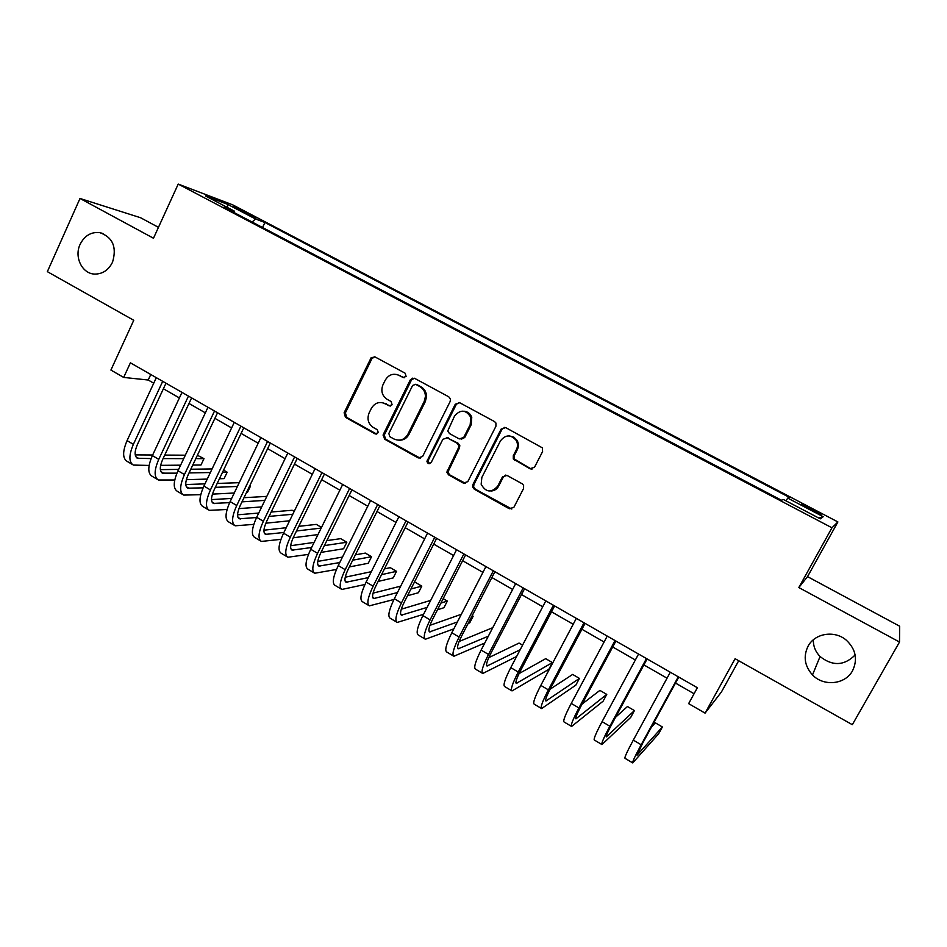<?xml version="1.0" encoding="UTF-8"?>
<svg xmlns="http://www.w3.org/2000/svg" width="947" height="947" viewBox="0 0 947 947"><rect width="100%" height="100%" fill="white"/><g stroke="black" fill="none" stroke-linecap="round" stroke-linejoin="round"><path stroke-width="1.42" d="M406.109 376.444L405.162 373.225L375 356.912L371.129 357.741L344.116 412.762L345.43 417.319L375.19 433.915L378.327 432.613L377.273 429.689L373.39 427.535C368.288 423.984 366.844 419.154 369.058 413.058L371.366 408.358C374.799 402.795 379.392 401.232 385.169 403.659L389.075 405.801L392.105 404.771L391.17 401.552L387.264 399.409C382.15 395.893 380.682 391.087 382.884 384.967L385.24 380.185C388.684 374.574 393.313 372.976 399.125 375.379L403.055 377.498L406.109 376.444M808.075 646.185C803.115 656.449 804.595 666.025 812.502 674.927C823.559 686.764 845.257 684.622 852.549 670.736C857.875 659.491 855.851 649.346 846.464 640.314C834.816 629.98 814.858 633.141 808.075 646.185M813.343 639.817C813.224 646.197 815.462 651.773 820.066 656.531C832.567 666.357 844.262 665.836 855.141 654.981M80.116 244.338C73.902 257.122 82.282 274.038 94.925 274.085C102.69 274.014 108.55 270.061 112.515 262.224C117.026 247.108 112.752 237.235 99.719 232.607C91.09 231.755 84.555 235.661 80.116 244.338M812.017 508.93L801.671 504.041L810.679 509.675L821.061 514.588L812.017 508.93M529.882 468.741L534.499 467.285L542.595 451.565L542.335 447.824L505.686 427.606L501.129 429.098L472.932 484.521L472.636 486.936L474.317 489.22L509.308 508.74L513.878 507.332L523.573 488.51L523.596 485.302L522.152 483.763L507.036 475.43L502.466 476.874L497.708 486.178C491.398 493.127 485.882 492.487 481.159 484.272L481.857 477.395L500.454 440.888C505.532 434.484 510.776 434.318 516.21 440.391C517.831 443.409 517.902 446.475 516.435 449.588L513.298 455.708L513.286 458.952L529.882 468.741L532.013 469.108M158.457 227.351L140.594 217.739L79.998 198.468L47.35 271.659L133.752 320.287L110.906 370.064L123.678 377.427L130.402 362.819L697.359 687.735L688.635 703.633L705.077 713.127L721.472 691.914L738.696 660.734M899.508 642.042L899.65 626.204L807.531 576.628L798.818 587.542L899.508 642.042L852.324 724.692L735.109 658.71L705.077 713.127M798.818 587.542L831.963 527.787L178.214 184.085L232.737 204.86L837.894 521.939L831.963 527.787M79.998 198.468L153.485 238.242L178.214 184.085M450.168 401.481L450.476 399.137L448.795 396.829L414.679 378.374L410.3 379.877L383.239 434.555L384.577 439.148L418.219 457.922L422.611 456.49L450.168 401.481M459.745 402.747L494.523 421.569L495.932 423.025L495.92 426.28L467.794 481.656L463.308 483.077L448.57 474.849L446.842 472.162L458.455 447.884L458.774 445.563L457.081 443.208L447.315 437.834L442.865 439.301L431.228 462.456C429.251 464.385 427.807 464.006 426.931 461.319L455.27 404.251L459.745 402.747M237.863 209.299L256.01 218.082L246.315 212.483L233.708 206.612L237.863 209.299M786.022 500.845L787.715 498.098L789.549 497.471L264.9 222.486L255.536 218.994L252.091 222.024M787.715 498.098L823.215 516.719L820.303 518.849L783.5 499.531L781.453 500.217L223.93 207.215L234.217 211.051L205.523 195.982L227.611 204.351L255.536 218.994M807.531 576.628L837.894 521.939M123.678 377.427L148.217 380.019L153.745 383.204M163.393 388.755L179.385 397.941M188.998 403.458L205.345 412.856M214.898 418.349L231.601 427.949M241.106 433.406L258.176 443.22M267.634 448.653L285.083 458.679M294.47 464.077L312.309 474.329M321.649 479.703L339.878 490.167M349.147 495.506L367.779 506.207M376.989 511.51L396.024 522.448M405.186 527.704L424.635 538.89M433.714 544.111L453.601 555.534M462.61 560.719L482.934 572.39M491.872 577.528L512.635 589.46M521.513 594.562L542.726 606.755M551.521 611.809L573.195 624.262M581.92 629.282L604.079 642.007M612.709 646.979L635.354 659.988M643.901 664.901L667.043 678.194M675.495 683.059L694.068 693.737M150.774 374.491L148.217 380.019M262.544 227.517L264.9 222.486M234.252 212.649L234.217 211.051M227.434 207.488L227.611 204.351M823.215 516.719L818.788 518.056M404.31 377.746L396.686 374.444M382.15 402.593L390.472 406.038M374.74 356.782L371.911 358.653L345.395 412.868L346.709 417.414L376.717 434.117M414.277 378.196L411.436 380.067L384.222 435.147L385.76 439.195L420.29 458.265M415.721 384.364L412.643 385.417L388.85 433.442L389.785 436.662L393.905 438.958C399.705 441.444 404.357 439.905 407.849 434.33L424.22 401.421L425.428 396.533C425.357 392.094 423.51 388.791 419.888 386.625L415.567 384.293M398.888 440.201C403.339 440.414 406.701 438.473 408.986 434.389L407.849 434.33M416.846 384.541L421.001 386.802C424.623 388.957 426.47 392.259 426.541 396.675L425.333 401.564L408.986 434.389M446.475 437.514L458.123 443.243L459.804 445.599L459.496 447.907L447.895 472.139L449.624 474.814L465.557 483.408M459.153 402.499L456.312 404.381L428.293 460.206L428.032 461.307L429.784 463.663M470.197 424.611L470.742 417.225C465.865 409.578 460.455 409.199 454.536 416.076L447.753 431.003L449.47 433.548L459.248 438.923L463.722 437.455L470.197 424.611L471.215 424.694L471.76 417.331C470.328 413.614 467.7 411.566 463.888 411.187M461.153 439.29L464.74 437.502L463.722 437.455M471.215 424.694L464.74 437.502M509.474 435.928L513.866 437.147L517.121 440.438C518.731 443.445 518.814 446.499 517.346 449.612L514.221 455.72L514.209 458.952L530.77 468.718M490.972 491.02C494.381 490.83 496.938 489.197 498.655 486.119L497.708 486.178M505.781 475.039L503.413 476.826L498.655 486.119M504.869 427.298L502.076 429.169L473.938 484.462L473.642 486.876L475.323 489.149L511.794 509.036M132.367 464.492L127.17 461.39C122.506 458.443 122.471 451.518 127.064 440.615L156.314 377.675M149.129 465.427L133.373 465.084C128.756 462.172 128.756 455.258 133.373 444.344L162.706 381.333M165.985 383.204L137.445 444.427C134.367 451.695 134.367 456.3 137.445 458.265L151.094 458.573M163.085 458.597L183.718 458.62M195.804 458.632L203.996 458.644L197.39 455.27M135.232 454.891L152.656 454.998M164.742 455.069L185.34 455.199M203.996 458.644L200.965 465.024L192.738 465.084M180.617 465.178L160.647 465.344M157.415 479.419L152.1 476.258C147.614 473.417 147.708 466.528 152.384 455.59L181.99 392.389M174.757 479.999L158.386 479.999C153.947 477.181 154.065 470.304 158.753 459.366L188.465 396.095M191.614 397.894L162.718 459.366C159.593 466.658 159.51 471.251 162.47 473.133L176.923 473.157M189.033 472.932L210.364 472.529M222.521 472.293L227.173 472.21L223.563 470.103M160.351 469.641L178.628 469.392M190.785 469.227L212.069 468.931M227.173 472.21L224.108 478.614L219.444 478.744M207.239 479.087L186.358 479.679M182.747 494.535L177.326 491.304C173.017 488.569 173.242 481.715 177.989 470.742L207.973 407.281M200.74 494.689L183.682 495.092C179.421 492.381 179.681 485.539 184.44 474.554L214.519 411.022M217.538 412.762L188.299 474.483C185.115 481.798 184.937 486.356 187.778 488.178L203.096 487.847M215.324 487.35L237.401 486.45M249.653 485.953L250.588 485.918L249.866 485.503M185.778 484.544L204.954 483.87M217.194 483.444L239.224 482.674M250.588 485.918L247.498 492.345L246.551 492.393M234.252 493.008L212.448 494.109M208.376 509.817L202.847 506.527C198.728 503.899 199.083 497.08 203.913 486.071L234.276 422.35M227.079 509.486L209.275 510.35C205.203 507.758 205.594 500.951 210.435 489.942L240.893 426.138M243.781 427.795L214.164 489.777C210.932 497.116 210.672 501.65 213.383 503.402L229.648 502.644M241.994 501.851L264.876 500.383M211.512 499.602L231.648 498.43M243.983 497.708L266.805 496.382M261.703 506.917L238.928 508.61M234.323 525.289L228.665 521.915C224.735 519.406 225.232 512.635 230.133 501.59L260.887 437.597M253.808 524.378L235.164 525.798C231.293 523.312 231.814 516.553 236.738 505.497L267.587 441.444M270.345 443.018L240.349 505.248C237.07 512.611 236.714 517.121 239.295 518.79L256.566 517.524M269.043 516.399L292.789 514.268M294.174 511.427L292.185 510.267L271.173 512.019M237.567 514.813L258.732 513.049M289.593 520.791L265.835 523.182M260.567 540.95L254.79 537.505C251.062 535.114 251.689 528.379 256.673 517.299L287.817 453.033M280.928 539.352L261.372 541.424C257.691 539.068 258.353 532.332 263.361 521.252L294.6 456.916M297.228 458.419L266.853 520.909C263.515 528.296 263.065 532.782 265.515 534.38L283.887 532.486M296.494 530.995L321.187 528.083M321.507 527.432L316.31 524.389L298.79 526.331M263.964 530.19L286.207 527.728M317.979 534.593L293.191 537.778M287.119 556.789L281.223 553.273C277.696 551 278.465 544.3 283.544 533.185L315.079 468.658M308.462 554.386L287.888 557.238C284.408 555.001 285.213 548.313 290.303 537.186L321.956 472.589M324.43 474.021L293.665 536.76C290.267 544.17 289.735 548.633 292.055 550.148L311.61 547.508M324.383 545.602L346.827 542.252L340.683 538.654L326.845 540.607M290.693 545.721L314.12 542.406M346.827 542.252L343.583 548.763L321.021 552.373M314.002 572.817L307.988 569.23C304.662 567.075 305.573 560.423 310.734 549.272L342.684 484.473M336.457 569.455L314.724 573.243C311.456 571.124 312.403 564.483 317.576 553.332L349.632 488.463M411.01 379.996L412.336 378.137M351.976 489.8L320.808 552.811C317.363 560.245 316.724 564.672 318.902 566.105L339.76 562.554M352.722 560.174L371.544 556.718L365.341 553.084L355.385 554.824M317.778 561.393L342.483 557.073M371.544 556.718L368.265 563.264L349.336 566.945M341.204 589.046L335.06 585.376C331.947 583.352 333.013 576.747 338.257 565.56L370.62 500.49M364.938 584.5L341.879 589.448C338.825 587.448 339.926 580.854 345.193 569.668L377.664 504.526M379.854 505.781L348.295 569.052C344.779 576.51 344.045 580.902 346.081 582.251L368.359 577.587M381.546 574.663L396.521 571.337L390.259 567.667L384.446 568.898M345.229 577.197L371.331 571.68M396.521 571.337L393.206 577.907L378.149 581.422M471.346 416.289L470.695 417.082M368.75 605.476L362.464 601.724C359.576 599.83 360.795 593.272 366.122 582.05L398.912 516.695M393.964 599.475L369.377 605.843C366.536 603.973 367.791 597.427 373.142 586.193L406.038 520.779M408.074 521.951L376.101 585.483C372.538 592.976 371.698 597.344 373.58 598.599L397.468 592.55M410.927 588.998L421.794 586.134L415.449 582.417L414.099 582.76M373.059 593.142L400.711 586.146M421.794 586.134L418.432 592.727L407.506 595.734M396.627 622.096L390.211 618.273C387.536 616.509 388.921 609.998 394.331 598.741L427.559 533.114M423.581 614.295L397.195 622.439C394.591 620.711 396 614.212 401.445 602.943L434.768 537.245M436.65 538.334L404.262 602.126C400.628 609.643 399.681 613.976 401.421 615.148L427.109 607.394M440.911 603.085L447.339 601.085L443.184 598.658M401.303 609.193L430.684 600.398M447.339 601.085L443.942 607.702L437.478 609.797M424.848 638.929L418.302 635.023C415.851 633.389 417.39 626.926 422.895 615.633L456.561 549.734M453.826 628.867L425.369 639.249C422.989 637.651 424.564 631.199 430.092 619.894L463.864 553.924M465.593 554.906L432.767 618.983C429.074 626.512 428.02 630.82 429.618 631.898L457.365 621.978M471.594 616.781L473.169 616.201L472.186 615.633M429.974 625.328L461.343 614.283M473.169 616.201L469.736 622.842L468.149 623.446M453.412 655.963L446.724 651.986C444.522 650.482 446.215 644.078 451.826 632.75L485.929 566.566M484.781 643.013L453.885 656.247C451.743 654.791 453.483 648.399 459.106 637.059L493.328 570.816M494.89 571.704L461.639 636.041C457.886 643.593 456.714 647.866 458.147 648.849L488.344 636.171M492.76 627.672L459.117 641.486M482.343 673.222L475.512 669.15C473.547 667.801 475.418 661.444 481.112 650.08L515.677 583.612M516.612 656.496L482.769 673.471C480.863 672.157 482.769 665.812 488.498 654.436L523.17 587.909M524.555 588.703L490.866 653.323C487.042 660.899 485.775 665.137 487.042 666.025L520.175 649.713M522.578 645.132L519.063 643.072L488.782 657.62M511.629 690.694L504.656 686.539C502.94 685.332 504.976 679.023 510.776 667.623L545.803 600.883M554.611 605.926L520.471 670.819C516.577 678.419 515.192 682.609 516.293 683.403L552.409 662.592L548.858 669.304L512.007 690.919C510.35 689.747 512.422 683.462 518.246 672.05L553.403 605.24M552.409 662.592L545.709 658.662L519.063 673.589M541.293 708.38L534.179 704.142C532.711 703.076 534.925 696.838 540.82 685.403L576.321 618.379M585.057 623.375L550.444 688.54C546.49 696.163 544.987 700.318 545.922 701.017L579.434 678.407L575.835 685.143L541.613 708.569C540.204 707.551 542.465 701.325 548.396 689.878L584.015 622.783M579.434 678.407L572.651 674.43L550.1 689.191M571.337 726.302L564.069 721.969C562.849 721.058 565.252 714.878 571.254 703.408L607.24 636.088M615.881 641.048L580.807 706.486C576.794 714.133 575.16 718.252 575.918 718.844L606.767 694.4L603.121 701.171L571.597 726.456C570.449 725.591 572.888 719.424 578.925 707.942L615.029 640.551M606.767 694.4L599.901 690.387L582.133 704.012M601.759 744.449L594.337 740.021C593.39 739.276 595.971 733.144 602.079 721.638L638.562 654.046M647.121 658.946L611.561 724.668C607.477 732.339 605.725 736.411 606.305 736.896L634.419 710.593L630.726 717.376L601.961 744.567C601.085 743.869 603.713 737.749 609.844 726.231L646.458 658.567M634.419 710.593L627.47 706.521L615.562 717.281M632.572 762.82L624.996 758.31C624.322 757.718 627.092 751.658 633.306 740.116L670.298 672.228M678.762 677.081L642.717 743.075L637.071 755.185L662.379 726.965L658.65 733.771L632.726 762.915C632.123 762.371 634.94 756.322 641.178 744.768L678.289 676.809M662.379 726.965L655.36 722.845L651.524 726.953M245.865 213.466L246.315 212.483M251.44 216.165L251.807 215.371M400.285 375.568L399.125 375.379M390.247 405.932L389.075 405.801M386.364 403.789L385.169 403.659M376.397 433.975L375.19 433.915M346.709 417.414L345.43 417.319M345.395 412.868L344.116 412.762M371.911 358.653L370.691 358.428M404.203 377.687L403.055 377.498M419.332 457.922L418.219 457.922M385.76 439.195L384.577 439.148M384.435 434.614L383.239 434.555M411.436 380.067L410.3 379.877M425.333 401.564L424.22 401.421M421.001 386.802L419.888 386.625M464.338 483.017L463.308 483.077M449.624 474.814L448.57 474.849M448.262 470.162L447.197 470.185M459.496 447.907L458.455 447.884M458.123 443.243L457.081 443.208M448.369 437.893L447.315 437.834M428.293 460.206L427.192 460.206M456.312 404.381L455.27 404.251M515.63 460.443L514.706 460.443M514.221 455.72L513.298 455.708M517.346 449.612L516.435 449.588M503.413 476.826L502.466 476.874M510.232 508.622L509.308 508.74M475.323 489.149L474.317 489.22M473.938 484.462L472.932 484.521M502.076 429.169L501.129 429.098M127.064 440.615L133.373 444.344M135.812 456.703L138.949 458.561M152.384 455.59L158.753 459.366M160.907 471.606L163.926 473.405M177.989 470.742L184.44 474.554M186.299 486.699L189.187 488.415M203.913 486.071L210.435 489.942M211.986 501.957L214.744 503.603M230.133 501.59L236.738 505.497M237.969 517.393L240.609 518.968M256.673 517.299L263.361 521.252M264.272 533.019L266.77 534.51M283.544 533.185L290.303 537.186M290.883 548.834L293.25 550.243M310.734 549.272L317.576 553.332M317.825 564.838L320.05 566.164M338.257 565.56L345.193 569.668M345.087 581.032L347.17 582.275M366.122 582.05L373.142 586.193M372.68 597.439L374.621 598.587M394.331 598.741L401.445 602.943M400.617 614.035L402.404 615.1M422.895 615.633L430.092 619.894M428.896 630.832L430.53 631.803M451.826 632.75L459.106 637.059M457.519 647.843L459.011 648.731M481.112 650.08L488.498 654.436M486.509 665.066L487.835 665.859M510.776 667.623L518.246 672.05M515.866 682.515L517.026 683.201M540.82 685.403L548.396 689.878M545.59 700.176L546.585 700.756M571.254 703.408L578.925 707.942M575.705 718.063L576.522 718.548M602.079 721.638L609.844 726.231M606.198 736.174L606.826 736.553M633.306 740.116L641.178 744.768M820.066 656.531L812.502 674.927M103.034 233.542L99.719 232.607M372.349 357.978L371.129 357.741M384.222 435.147L383.026 435.099M426.541 396.675L425.428 396.533M447.895 472.139L446.842 472.162M459.804 445.599L458.774 445.563M428.032 461.307L426.931 461.319M471.76 417.331L470.742 417.225M514.209 458.952L513.286 458.952M517.121 440.438L516.21 440.391M473.642 486.876L472.636 486.936M136.782 457.875L137.445 458.265M161.83 472.754L162.47 473.133M187.163 487.812L187.778 488.178"/></g></svg>
